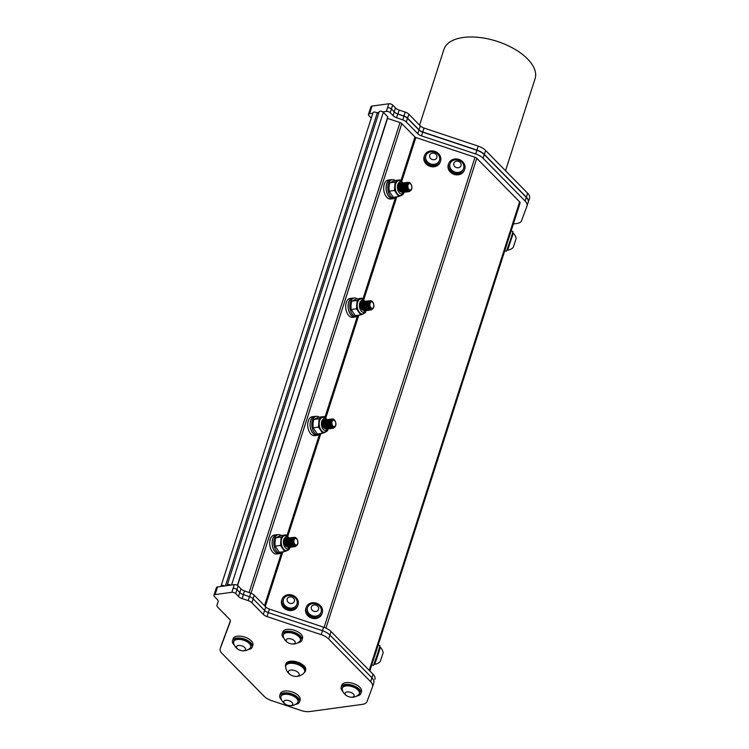 <?xml version="1.0" encoding="UTF-8"?>
<svg xmlns="http://www.w3.org/2000/svg" width="749" height="749" viewBox="0 0 749 749"><rect width="100%" height="100%" fill="white"/><g stroke="black" fill="none" stroke-linecap="round" stroke-linejoin="round"><path stroke-width="1.12" d="M403.421 188.561L403.43 188.046M403.234 186.613L403.084 186.145M399.816 185.284L400.612 190.518M404.619 188.402L404.629 187.877M404.432 186.445L404.282 185.977M401.015 185.115L401.81 190.358M405.818 188.233L405.481 185.818M405.153 191.182L403.542 183.861L402.999 190.19M403.402 184.788L404.198 190.031M407.035 184.076L405.789 183.561M404.6 184.629L405.396 189.862M407.344 183.402L406.595 189.703M406.876 184.619L408.205 189.974M411.791 188.804A4.709 2.818 82.2 0 0 411.547 185.237C409.928 181.632 408.355 181.483 406.847 184.778C406.557 190.958 410.929 192.165 411.501 189.225A3.736 2.228 82.2 0 0 411.791 186.482L411.791 188.804L409.478 191.575L405.743 187.334L407.596 182.325L408.477 182.456M408.86 191.566L408.28 191.744L404.544 187.493L406.398 182.484L407.737 182.896M407.662 191.725L407.082 191.903L403.346 187.662L405.2 182.653L405.818 182.69M406.464 191.894L405.883 192.072L402.147 187.821L404.001 182.812L404.619 182.859M405.265 192.053L404.685 192.231L400.949 187.98L402.812 182.981L403.421 183.018M405.527 185.452L405.949 188.589M404.067 192.221L403.486 192.399L399.76 188.149L401.614 183.14L402.222 183.187M402.868 192.381L402.288 192.559L398.562 188.308L400.415 183.308L401.024 183.346A4.709 2.818 82.2 0 0 400.369 183.308A4.709 2.818 82.2 0 0 398.983 184.235L398.749 189.609L402.213 192.568M404.619 188.28L404.61 187.812M401.539 183.149L399.601 188.168L403.411 192.409M405.818 188.111L405.527 185.958M402.737 182.99L400.799 188.008L404.535 192.25L405.19 192.044M403.926 182.822L401.998 187.84L405.808 192.081M405.125 182.662L403.196 187.681L406.932 191.922L408.785 190.433M406.323 182.494L404.394 187.512L408.13 191.763L408.785 191.547M408.355 182.494L407.447 182.344L405.593 187.353L409.403 191.585M289.442 543.559L289.451 543.034M289.254 541.611L289.114 541.143M285.837 540.272L286.633 545.515M290.64 543.39L290.649 542.875M290.453 541.443L290.312 540.975M287.036 540.113L287.831 545.356M291.838 543.231L291.511 540.815M291.174 546.171L289.563 538.859L289.03 545.188M289.432 539.786L290.228 545.019M293.056 539.074L291.81 538.55M290.631 539.617L291.427 544.86M293.365 538.4L292.625 544.701M292.906 539.617L294.226 544.963M297.812 543.802A4.709 2.818 82.2 0 0 297.568 540.226C295.949 536.621 294.385 536.471 292.868 539.776C292.578 545.946 296.95 547.154 297.522 544.223A3.736 2.228 82.2 0 0 297.812 541.48L297.812 543.802L295.499 546.573L291.773 542.332L293.627 537.314L294.497 537.454M294.881 546.555L294.301 546.733L290.575 542.491L292.428 537.482L293.758 537.894M293.692 546.723L293.102 546.901L289.376 542.651L291.23 537.642L291.838 537.688M292.494 546.882L291.904 547.06L288.178 542.819L290.032 537.81L290.64 537.848M291.295 547.051L290.706 547.229L286.979 542.978L288.833 537.969L289.451 538.016M291.548 540.45L291.979 543.587M290.097 547.21L289.507 547.388L285.781 543.147L287.635 538.138L288.253 538.175M288.899 547.379L288.309 547.556L284.583 543.306L286.436 538.297L287.054 538.344A4.709 2.818 82.2 0 0 286.39 538.306A4.709 2.818 82.2 0 0 285.004 539.224L284.779 544.607L288.234 547.566M290.649 543.278L290.631 542.81M287.56 538.147L285.631 543.165L289.432 547.397M291.848 543.109L291.558 540.947M288.758 537.979L286.83 542.997L290.556 547.247L291.211 547.032M289.957 537.819L288.028 542.838L291.829 547.07M291.155 537.66L289.226 542.679L292.953 546.92L294.806 545.422M292.353 537.492L290.425 542.51L294.151 546.761L294.806 546.545M294.385 537.492L293.477 537.333L291.623 542.351L295.424 546.583M365.428 306.893L365.437 306.378M365.24 304.946L365.1 304.478M361.823 303.607L362.619 308.85M366.626 306.734L366.636 306.21M366.439 304.777L366.289 304.309M363.022 303.448L363.817 308.691M367.825 306.566L367.487 304.15M367.16 309.515L365.549 302.193L365.016 308.522M365.418 303.12L366.205 308.363M369.042 302.409L367.796 301.894M366.607 302.961L367.403 308.195M369.351 301.735L368.602 308.036M368.882 302.952L370.212 308.307M373.798 307.137A4.709 2.818 82.2 0 0 373.554 303.57C371.935 299.965 370.362 299.806 368.854 303.111C368.564 309.29 372.936 310.498 373.508 307.558A3.736 2.228 82.2 0 0 373.798 304.815L373.798 307.137L371.485 309.908L367.75 305.667L369.603 300.649L370.483 300.789M370.867 309.899L370.287 310.077L366.551 305.826L368.405 300.817L369.744 301.229M369.669 310.058L369.088 310.236L365.353 305.995L367.216 300.976L367.825 301.023M368.471 310.226L367.89 310.404L364.154 306.154L366.018 301.145L366.626 301.192M367.272 310.386L366.692 310.563L362.965 306.313L364.819 301.304L365.428 301.351M367.534 303.785L367.956 306.921M366.074 310.554L365.493 310.732L361.767 306.481L363.621 301.473L364.229 301.519M364.885 310.713L364.295 310.891L360.569 306.641L362.422 301.632L363.031 301.678A4.709 2.818 82.2 0 0 362.376 301.641A4.709 2.818 82.2 0 0 360.99 302.568L360.756 307.942L364.22 310.901M366.626 306.613L366.617 306.144M363.546 301.482L361.617 306.5L365.418 310.732M367.825 306.444L367.544 304.291M364.744 301.323L362.816 306.341L366.542 310.582L367.197 310.367M365.943 301.154L364.014 306.172L367.815 310.404M367.141 300.995L365.203 306.013L368.939 310.255L370.792 308.766M368.339 300.826L366.401 305.845L370.137 310.095L370.792 309.88M370.362 300.826L369.454 300.677L367.6 305.686L371.41 309.917M326.892 429.046L326.302 429.224L322.576 424.973L324.429 419.964L325.047 420.011A4.709 2.818 82.2 0 0 324.383 419.974A4.709 2.818 82.2 0 0 322.997 420.891L322.763 426.275L326.227 429.233M328.633 424.945L328.624 424.477M325.553 419.815L323.624 424.833L327.425 429.065M329.832 424.777L329.551 422.623M326.751 419.655L324.823 424.674L328.549 428.915L329.204 428.7M327.95 419.487L326.021 424.505L329.822 428.737M329.148 419.328L327.219 424.346L330.946 428.587L332.799 427.089M330.346 419.159L328.408 424.177L332.144 428.428L332.799 428.213M332.378 419.159L331.47 419.009L329.607 424.018L333.417 428.25M335.805 425.469A4.709 2.818 82.2 0 0 335.561 421.902C333.942 418.288 332.378 418.139 330.861 421.444C330.571 427.623 334.943 428.821 335.515 425.891A3.736 2.228 82.2 0 0 335.805 423.148L335.805 425.469L333.492 428.241L329.757 424L331.62 418.981L332.49 419.122M332.874 428.231L332.294 428.4L328.568 424.159L330.421 419.15L331.751 419.562M331.676 428.391L331.095 428.568L327.369 424.318L329.223 419.309L329.832 419.356M330.478 428.55L329.897 428.728L326.171 424.486L328.025 419.477L328.633 419.515M329.288 428.718L328.699 428.896L324.972 424.646L326.826 419.637L327.435 419.683M329.541 422.118L329.963 425.254M328.09 428.877L327.5 429.055L323.774 424.814L325.628 419.805L326.236 419.843M329.935 424.758L331.376 420.03M328.736 424.917L328.437 422.792M329.953 420.198L331.095 420.62M327.538 425.086L328.755 420.367M329.167 427.848L327.556 420.526L327.023 426.855M329.532 422.164L329.944 425.207M325.15 425.413L324.851 423.279M326.77 428.175L323.652 423.447M325.703 420.91L326.321 421.284M327.585 425.217L326.639 427.754M325.534 428.334L325 428.306A3.736 2.228 82.2 0 0 325.525 428.344L325.525 428.344M322.997 420.891C321.255 422.286 323.325 429.214 325 428.306M367.928 306.425L369.369 301.697M366.729 306.584L366.43 304.459M367.946 301.866L369.079 302.287M365.531 306.753L366.748 302.034M367.525 303.832L367.937 306.875M363.134 307.081L362.844 304.955M364.763 309.843L361.645 305.115M363.696 302.577L364.314 302.961M365.578 306.884L364.623 309.421M363.527 310.011L362.993 309.983A3.736 2.228 82.2 0 0 363.518 310.011L363.527 310.011M360.99 302.568C359.248 303.954 361.318 310.882 362.993 309.983M327.435 425.226L327.444 424.711M327.247 423.279L327.107 422.811M323.83 421.94L324.626 427.183M328.633 425.058L328.642 424.543M328.446 423.11L328.305 422.642M325.029 421.781L325.824 427.024M329.832 424.898L329.504 422.483M327.425 421.453L328.221 426.696M331.049 420.741L329.803 420.217M328.624 421.284L329.42 426.527M331.358 420.067L330.609 426.368M330.889 421.284L332.219 426.64M405.921 188.093L407.362 183.365M404.722 188.252L404.423 186.127M405.939 183.533L407.072 183.954M403.524 188.42L404.741 183.702M405.518 185.509L405.93 188.551M401.127 188.748L400.827 186.623M402.756 191.51L399.638 186.782M401.679 184.245L402.297 184.629M403.571 188.561L403.131 190.34M403.112 190.368L402.616 191.089M401.52 191.678L400.987 191.65A3.736 2.228 82.2 0 0 401.511 191.678L401.511 191.678M398.983 184.235C397.242 185.621 399.311 192.549 400.987 191.65M291.941 543.091L293.393 538.362M290.743 543.25L290.453 541.124M291.96 538.531L293.102 538.952M289.554 543.418L290.762 538.7M291.539 540.497L291.96 543.54M287.157 543.746L286.858 541.611M288.777 546.498L285.659 541.78M287.71 539.243L288.328 539.617M289.591 543.549L289.151 545.338M289.133 545.366L288.646 546.087M287.541 546.667L287.007 546.639A3.736 2.228 82.2 0 0 287.532 546.676L287.532 546.676M285.004 539.224C283.262 540.619 285.341 547.547 287.007 546.639M378.966 112.425L376.71 112.734A2.397 1.198 17.8 0 1 377.215 113.136L378.807 112.912M377.215 113.136L225.44 585.849M213.924 595.305A2.874 1.442 -162.2 0 0 214.383 596.494L217.191 599.35A5.983 2.996 17.8 0 1 218.128 601.831A5.983 2.996 17.8 0 1 218.109 601.887L217.013 604.883A5.983 2.996 -162.2 0 0 216.995 604.939A5.983 2.996 -162.2 0 0 217.94 607.42L229.381 619.058A5.983 2.996 17.8 0 1 230.327 621.539A5.983 2.996 17.8 0 1 230.308 621.604L220.3 648.465A11.965 6.001 -162.2 0 0 220.253 648.597A11.965 6.001 -162.2 0 0 222.144 653.559L264.163 696.308A11.965 6.001 -162.2 0 0 271.578 700.633L301.182 710.52A11.965 6.001 -162.2 0 0 309.824 711.55L362.226 704.388A11.965 6.001 -162.2 0 0 367.038 701.513L372.506 686.842A11.965 6.001 -162.2 0 0 372.543 686.711A11.965 6.001 -162.2 0 0 370.661 681.749L328.642 639A11.965 6.001 -162.2 0 0 321.227 634.675L267.037 616.586A5.983 2.996 17.8 0 1 263.33 614.423L251.889 602.776A5.983 2.996 -162.2 0 0 248.2 600.614L242.18 598.601A5.983 2.996 17.8 0 1 238.482 596.438L235.673 593.582A2.874 1.442 -162.2 0 0 231.825 592.3L215.085 594.584A2.874 1.442 -162.2 0 0 213.924 595.305L215.188 591.354A2.874 1.442 17.8 0 1 216.349 590.643A2.874 1.442 -162.2 0 0 215.188 591.364L216.377 587.656A2.874 1.442 17.8 0 1 217.538 586.935L234.287 584.641A2.874 1.442 17.8 0 1 238.145 585.924L241.009 588.854A5.983 2.996 -162.2 0 0 244.52 590.942L250.718 593.142A5.983 2.996 17.8 0 1 254.22 595.23L265.726 606.943A5.983 2.996 -162.2 0 0 269.434 609.106L323.615 627.194A11.965 6.001 17.8 0 1 331.03 631.519L373.049 674.269A11.965 6.001 17.8 0 1 374.94 679.231A11.965 6.001 17.8 0 1 374.893 679.362L374.94 679.231M297.344 544.251A3.258 1.947 82.2 0 0 296.286 538.728A3.258 1.947 82.2 0 0 293.992 542.313A3.258 1.947 82.2 0 0 297.344 544.251M287.195 536.144L285.987 534.852L281.118 537.07L280.482 545.431L284.714 551.564L287.579 550.384A7.537 4.503 -97.8 0 1 286.801 550.618A7.537 4.503 -97.8 0 1 283.038 548.437A7.537 4.503 -97.8 0 1 281.231 541.19A7.537 4.503 -97.8 0 1 283.983 535.9A7.537 4.503 -97.8 0 1 284.76 535.675L287.157 536.125L289.18 537.969M289.76 548.614L288.477 549.953M285.987 534.852L280.613 535.582L275.744 537.81L274.995 542.042L275.108 546.161L279.34 552.294L284.714 551.564M280.482 545.431L275.108 546.161M281.118 537.07L275.744 537.81M285.266 545.356A9.428 5.636 82.2 0 0 284.508 540.535M281.193 535.507A9.428 5.636 82.2 0 0 278.263 534.655A9.428 5.636 82.2 0 0 273.965 544.757A9.428 5.636 82.2 0 0 280.819 553.333A9.428 5.636 82.2 0 0 283.412 551.741M280.819 553.333L279.171 553.558A9.428 5.636 -97.8 0 1 272.318 544.982A9.428 5.636 -97.8 0 1 276.615 534.889L278.263 534.655M277.542 534.758A9.55 5.711 82.2 0 0 276.606 534.758A9.55 5.711 82.2 0 0 272.243 544.991A9.55 5.711 82.2 0 0 279.19 553.689A9.55 5.711 82.2 0 0 280.089 553.436M279.19 553.689L276.793 554.017A9.55 5.711 -97.8 0 1 269.846 545.319A9.55 5.711 -97.8 0 1 274.209 535.086L276.606 534.758M251.009 593.245L401.792 123.594L414.955 136.983L400.884 180.827M317.183 435.356L314.786 435.684A9.55 5.711 -97.8 0 1 307.839 426.996A9.55 5.711 -97.8 0 1 312.202 416.753L314.599 416.425A9.55 5.711 82.2 0 0 310.236 426.668A9.55 5.711 82.2 0 0 317.183 435.356A9.55 5.711 82.2 0 0 318.082 435.103M393.169 198.691L390.772 199.019A9.55 5.711 -97.8 0 1 383.825 190.33A9.55 5.711 -97.8 0 1 388.179 180.088L390.575 179.76A9.55 5.711 82.2 0 0 386.212 190.003A9.55 5.711 82.2 0 0 393.169 198.691A9.55 5.711 82.2 0 0 394.068 198.438M355.176 317.024L352.779 317.351A9.55 5.711 -97.8 0 1 345.832 308.663A9.55 5.711 -97.8 0 1 350.186 298.42L352.582 298.093A9.55 5.711 82.2 0 0 348.229 308.335A9.55 5.711 82.2 0 0 355.176 317.024A9.55 5.711 82.2 0 0 356.075 316.771M335.337 425.919A3.258 1.947 82.2 0 0 334.279 420.395A3.258 1.947 82.2 0 0 331.985 423.981A3.258 1.947 82.2 0 0 335.337 425.919M325.188 417.811L323.98 416.519L319.111 418.738L318.475 427.099L322.707 433.231L325.572 432.051A7.537 4.503 -97.8 0 1 324.794 432.285A7.537 4.503 -97.8 0 1 321.021 430.104A7.537 4.503 -97.8 0 1 319.224 422.857A7.537 4.503 -97.8 0 1 321.976 417.567A7.537 4.503 -97.8 0 1 322.753 417.343L325.141 417.792L327.173 419.637M327.753 430.282L326.47 431.621M323.98 416.519L318.597 417.249L313.737 419.477L312.988 423.709L313.101 427.829L317.333 433.961L322.707 433.231M318.475 427.099L313.101 427.829M319.111 418.738L313.737 419.477M323.259 427.024A9.428 5.636 82.2 0 0 322.501 422.202M319.186 417.174A9.428 5.636 82.2 0 0 316.256 416.332A9.428 5.636 82.2 0 0 311.959 426.424A9.428 5.636 82.2 0 0 318.812 435A9.428 5.636 82.2 0 0 321.405 433.409M318.812 435L317.164 435.225A9.428 5.636 -97.8 0 1 310.311 426.649A9.428 5.636 -97.8 0 1 314.608 416.556L316.256 416.332M315.526 416.425A9.55 5.711 82.2 0 0 314.599 416.425M373.33 307.586A3.258 1.947 82.2 0 0 372.272 302.062A3.258 1.947 82.2 0 0 369.978 305.648A3.258 1.947 82.2 0 0 373.33 307.586M363.181 299.478L361.964 298.186L357.104 300.415L356.468 308.766L360.7 314.898L363.565 313.728A7.537 4.503 -97.8 0 1 362.788 313.953A7.537 4.503 -97.8 0 1 359.014 311.771A7.537 4.503 -97.8 0 1 357.217 304.525A7.537 4.503 -97.8 0 1 359.969 299.235A7.537 4.503 -97.8 0 1 360.746 299.01L363.134 299.46L365.166 301.304M365.746 311.949L364.463 313.288M361.964 298.186L356.59 298.917L351.73 301.145L350.981 305.386L351.094 309.496L355.326 315.629L360.7 314.898M356.468 308.766L351.094 309.496M357.104 300.415L351.73 301.145M361.252 308.691A9.428 5.636 82.2 0 0 360.494 303.879M357.179 298.842A9.428 5.636 82.2 0 0 354.249 297.999A9.428 5.636 82.2 0 0 349.942 308.101A9.428 5.636 82.2 0 0 356.805 316.668A9.428 5.636 82.2 0 0 359.398 315.076M356.805 316.668L355.157 316.893A9.428 5.636 -97.8 0 1 348.304 308.326A9.428 5.636 -97.8 0 1 352.601 298.224L354.249 297.999M353.519 298.093A9.55 5.711 82.2 0 0 352.582 298.093M283.983 638.345A10.364 5.196 17.8 0 1 282.167 633.869A10.364 5.196 17.8 0 1 290.472 631.351A10.364 5.196 17.8 0 1 300.939 636.669A10.364 5.196 17.8 0 1 301.903 640.208A10.364 5.196 17.8 0 1 297.821 642.792M283.262 636.266A9.962 9.962 0 0 0 299.619 641.509A8.951 4.485 -162.2 0 0 300.349 640.414L300.555 639.777A8.951 4.485 -162.2 0 0 293.402 632.765A8.951 4.485 -162.2 0 0 283.506 634.3L283.3 634.937A8.951 4.485 -162.2 0 0 283.262 636.266A8.951 4.485 -162.2 0 0 283.365 636.622M282.167 633.869L282.766 632.006A10.364 5.196 17.8 0 1 291.071 629.488A10.364 5.196 17.8 0 1 301.538 634.806A10.364 5.196 17.8 0 1 302.502 638.345L301.903 640.208M300.349 640.414A8.951 4.485 -162.2 0 0 290.116 632.718A8.951 4.485 -162.2 0 0 283.3 634.937M289.76 638.691A4.709 2.359 -162.2 0 0 287.26 642.136A4.709 2.359 -162.2 0 0 294.975 643.091A4.709 2.359 -162.2 0 0 289.76 638.691M342.958 691.58A10.364 5.196 17.8 0 1 341.141 687.105A10.364 5.196 17.8 0 1 343.379 685.007A10.364 5.196 17.8 0 1 355.185 686.356A10.364 5.196 17.8 0 1 360.887 693.443A10.364 5.196 17.8 0 1 356.796 696.027M359.333 693.649L359.539 693.012A8.951 4.485 -162.2 0 0 349.933 685.401A8.951 4.485 -162.2 0 0 342.49 687.535L342.284 688.181A8.951 4.485 -162.2 0 0 342.246 689.501A9.962 9.962 0 0 0 358.593 694.744A8.951 4.485 -162.2 0 0 359.333 693.649A8.951 4.485 -162.2 0 0 359.37 692.338A8.951 4.485 -162.2 0 0 349.727 686.047A8.951 4.485 -162.2 0 0 342.284 688.181M341.141 687.105L341.741 685.241A10.364 5.196 17.8 0 1 343.969 683.144A10.364 5.196 17.8 0 1 355.784 684.492A10.364 5.196 17.8 0 1 361.486 691.58L360.887 693.443M354.146 695.297A4.709 2.359 -162.2 0 0 346.89 691.945A4.709 2.359 -162.2 0 0 347.882 696.392A4.709 2.359 -162.2 0 0 354.146 695.297M234.343 645.132A10.364 5.196 17.8 0 1 232.527 640.657A10.364 5.196 17.8 0 1 239.998 638.026A10.364 5.196 17.8 0 1 250.391 642.455A10.364 5.196 17.8 0 1 252.263 646.996A10.364 5.196 17.8 0 1 248.181 649.57M250.709 647.202L250.915 646.565A8.951 4.485 -162.2 0 0 243.762 639.552A8.951 4.485 -162.2 0 0 233.866 641.088L233.66 641.724A8.951 4.485 -162.2 0 0 233.622 643.045A9.962 9.962 0 0 0 249.979 648.297A8.951 4.485 -162.2 0 0 250.709 647.202A8.951 4.485 -162.2 0 0 245.391 640.891A8.951 4.485 -162.2 0 0 235.064 640.161A8.951 4.485 -162.2 0 0 233.66 641.724M232.527 640.657L233.117 638.794A10.364 5.196 17.8 0 1 240.588 636.163A10.364 5.196 17.8 0 1 250.99 640.592A10.364 5.196 17.8 0 1 252.862 645.132L252.263 646.996M237.274 645.835A4.709 2.359 -162.2 0 0 240.672 650.45A4.709 2.359 -162.2 0 0 245.12 647.997A4.709 2.359 -162.2 0 0 237.274 645.835M316.443 603.17A8.482 7.34 -159.6 0 1 322.173 613.122A8.482 7.34 -159.6 0 1 311.668 617.045A8.482 7.34 -159.6 0 1 306.275 607.205A8.482 7.34 -159.6 0 1 316.443 603.17M307.567 607.523A7.162 6.198 20.4 0 0 307.511 607.664A7.162 6.198 20.4 0 0 310.358 615.098A7.162 6.198 20.4 0 0 318.887 615.285A7.162 6.198 20.4 0 0 320.937 612.663A7.162 6.198 20.4 0 0 320.993 612.513M322.173 613.122L321.808 614.096A8.482 7.34 -159.6 0 1 311.303 618.019A8.482 7.34 -159.6 0 1 305.91 608.179L306.275 607.205M309.037 613.581A7.162 6.198 20.4 0 0 318.99 614.995A7.162 6.198 20.4 0 0 321.049 612.373A7.162 6.198 20.4 0 0 319.776 606.325A7.967 7.967 0 0 0 312.53 603.638A7.162 6.198 20.4 0 0 307.624 607.373A7.162 6.198 20.4 0 0 309.037 613.581M312.164 610.163A3.773 3.258 20.4 0 0 318.465 609.574A3.773 3.258 20.4 0 0 314.224 604.902A3.773 3.258 20.4 0 0 312.164 610.163M292.288 595.109A8.482 7.34 -159.6 0 1 298.018 605.061A8.482 7.34 -159.6 0 1 287.513 608.974A8.482 7.34 -159.6 0 1 282.12 599.144A8.482 7.34 -159.6 0 1 292.288 595.109M283.412 599.453A7.162 6.198 20.4 0 0 283.356 599.603A7.162 6.198 20.4 0 0 287.906 607.907A7.162 6.198 20.4 0 0 296.782 604.602A7.162 6.198 20.4 0 0 296.838 604.452M298.018 605.061L297.653 606.035A8.482 7.34 -159.6 0 1 287.148 609.958A8.482 7.34 -159.6 0 1 281.755 600.118L282.12 599.144M288.384 595.567A7.162 6.198 20.4 0 0 283.824 598.535A7.162 6.198 20.4 0 0 283.468 599.312A7.162 6.198 20.4 0 0 288.019 607.617A7.162 6.198 20.4 0 0 296.894 604.312A7.162 6.198 20.4 0 0 295.621 598.264A7.967 7.967 0 0 0 288.384 595.567M292.41 597.309A3.773 3.258 20.4 0 0 287.092 600.08A3.773 3.258 20.4 0 0 292.887 603.067A3.773 3.258 20.4 0 0 292.41 597.309M221.489 644.786A11.965 6.001 17.8 0 1 221.526 644.655A11.965 6.001 17.8 0 1 221.573 644.524L230.383 620.865M458.912 159.425A8.482 7.34 -159.6 0 1 464.642 169.386A8.482 7.34 -159.6 0 1 454.137 173.3A8.482 7.34 -159.6 0 1 448.745 163.46A8.482 7.34 -159.6 0 1 458.912 159.425M450.037 163.778A7.162 6.198 20.4 0 0 449.98 163.919A7.162 6.198 20.4 0 0 454.531 172.233A7.162 6.198 20.4 0 0 463.406 168.918A7.162 6.198 20.4 0 0 463.462 168.778M464.642 169.386L464.277 170.36A8.482 7.34 -159.6 0 1 453.772 174.274A8.482 7.34 -159.6 0 1 448.379 164.434L448.745 163.46M462.245 162.589A7.967 7.967 0 0 0 455.008 159.893A7.162 6.198 20.4 0 0 450.814 162.299A7.162 6.198 20.4 0 0 450.093 163.628A7.162 6.198 20.4 0 0 454.643 171.933A7.162 6.198 20.4 0 0 463.519 168.628A7.162 6.198 20.4 0 0 462.245 162.589A7.162 6.198 20.4 0 0 460.523 161.101M459.38 161.821A3.773 3.258 20.4 0 0 453.707 164.05A3.773 3.258 20.4 0 0 459.174 167.542A3.773 3.258 20.4 0 0 459.38 161.821M434.757 151.364A8.482 7.34 -159.6 0 1 440.487 161.316A8.482 7.34 -159.6 0 1 429.982 165.239A8.482 7.34 -159.6 0 1 424.589 155.399A8.482 7.34 -159.6 0 1 434.757 151.364M425.881 155.717A7.162 6.198 20.4 0 0 425.825 155.858A7.162 6.198 20.4 0 0 430.375 164.162A7.162 6.198 20.4 0 0 439.251 160.857A7.162 6.198 20.4 0 0 439.307 160.707M440.487 161.316L440.122 162.29A8.482 7.34 -159.6 0 1 429.617 166.212A8.482 7.34 -159.6 0 1 424.224 156.372L424.589 155.399M439.626 159.593A7.162 6.198 20.4 0 0 438.09 154.519A7.967 7.967 0 0 0 430.853 151.832A7.162 6.198 20.4 0 0 425.938 155.567A7.162 6.198 20.4 0 0 430.488 163.872A7.162 6.198 20.4 0 0 439.363 160.567A7.162 6.198 20.4 0 0 439.626 159.593M433.699 151.935A7.162 6.198 20.4 0 0 430.853 151.832M436.939 157.215A3.773 3.258 20.4 0 0 431.911 153.208A3.773 3.258 20.4 0 0 430.956 158.807A3.773 3.258 20.4 0 0 436.939 157.215M379.696 647.117L380.333 647.342L377.636 655.974L374.659 664.316L374.023 664.101M380.333 647.333A9.962 9.962 0 0 1 383.17 652.754L380.183 661.685A9.962 9.962 0 0 1 374.669 664.316M371.813 664.859L373.479 665.412L376.953 655.647L380.043 645.741L378.161 645.114M513.308 233.173L507.635 250.157A9.962 9.962 0 0 0 513.159 247.526L516.145 238.594A9.962 9.962 0 0 0 513.308 233.173L512.662 232.958M504.789 250.7L506.446 251.252L510.387 240.111L513.018 231.581L511.127 230.954M281.596 699.969A10.364 5.196 17.8 0 1 279.77 695.493A10.364 5.196 17.8 0 1 287.242 692.872A10.364 5.196 17.8 0 1 297.634 697.3A10.364 5.196 17.8 0 1 299.516 701.832A10.364 5.196 17.8 0 1 295.434 704.416M297.962 702.038L298.168 701.401A8.951 4.485 -162.2 0 0 291.015 694.389A8.951 4.485 -162.2 0 0 281.118 695.924L280.912 696.57A8.951 4.485 -162.2 0 0 280.875 697.89A9.962 9.962 0 0 0 297.222 703.142A8.951 4.485 -162.2 0 0 297.962 702.038A8.951 4.485 -162.2 0 0 294.816 696.926A8.951 4.485 -162.2 0 0 286.184 694.229A8.951 4.485 -162.2 0 0 280.912 696.57M279.77 695.493L280.369 693.63A10.364 5.196 17.8 0 1 287.841 691.009A10.364 5.196 17.8 0 1 298.233 695.437A10.364 5.196 17.8 0 1 300.115 699.969L299.516 701.832M285.772 665.861L286.015 665.093A9.896 4.962 17.8 0 1 296.95 663.389A9.896 4.962 17.8 0 1 304.862 671.141L304.609 671.909A9.896 4.962 -162.2 0 0 300.583 665.898A9.896 4.962 -162.2 0 0 290.369 663.314A9.896 4.962 -162.2 0 0 285.772 665.861A9.896 4.962 -162.2 0 0 285.659 666.919A10.523 10.523 0 0 0 290.771 674.98A5.655 2.837 -162.2 0 0 295.237 676.413A5.655 2.837 -162.2 0 0 298.814 673.276A5.655 2.837 -162.2 0 0 291.033 670.055A5.655 2.837 -162.2 0 0 290.771 674.98M295.237 676.413A10.523 10.523 0 0 0 304.085 672.836A9.896 4.962 -162.2 0 0 304.609 671.909M401.174 181.146L399.957 179.854L395.098 182.082L394.461 190.433L398.693 196.566L401.558 195.395A7.537 4.503 -97.8 0 1 400.781 195.62A7.537 4.503 -97.8 0 1 397.007 193.439A7.537 4.503 -97.8 0 1 395.21 186.201A7.537 4.503 -97.8 0 1 397.962 180.902A7.537 4.503 -97.8 0 1 398.74 180.678L401.127 181.127L403.159 182.971M403.739 193.617L402.456 194.955M399.957 179.854L394.583 180.584L389.723 182.812L388.974 187.053L389.087 191.173L393.319 197.296L398.693 196.566M394.461 190.433L389.087 191.173M395.098 182.082L389.723 182.812M391.512 179.76A9.55 5.711 82.2 0 0 390.575 179.76M395.163 180.509A9.428 5.636 82.2 0 0 392.242 179.666L390.594 179.891A9.428 5.636 82.2 0 0 386.287 189.993A9.428 5.636 82.2 0 0 393.15 198.569L394.798 198.345A9.428 5.636 82.2 0 0 397.391 196.744M411.323 189.254A3.258 1.947 82.2 0 0 410.265 183.739A3.258 1.947 82.2 0 0 407.971 187.316A3.258 1.947 82.2 0 0 411.323 189.254M513.374 223.97L516.754 223.502A11.965 6.001 -162.2 0 0 521.557 220.637L526.959 206.134A11.965 6.001 -162.2 0 0 527.006 206.003A11.965 6.001 -162.2 0 0 525.115 201.041L483.096 158.292A11.965 6.001 -162.2 0 0 475.681 153.966L421.49 135.878A5.983 2.996 17.8 0 1 417.792 133.706L406.286 122.003A5.983 2.996 -162.2 0 0 402.784 119.906L396.577 117.715A5.983 2.996 17.8 0 1 393.075 115.618L390.201 112.696A2.874 1.442 -162.2 0 0 386.353 111.414L382.823 111.901A2.397 1.198 17.8 0 1 383.329 112.294L387.785 116.835L237.367 585.344M237.583 585.475L387.542 118.389A1.432 0.721 17.8 0 1 387.317 118.305M387.542 118.389L400.013 122.555L249.108 592.571M401.792 123.594A2.874 1.442 -162.2 0 0 400.013 122.555M401.726 181.492L415.845 137.507A1.432 0.721 17.8 0 1 414.955 136.983M415.845 137.507L475.016 157.262L324.092 627.353M325.955 628.111L476.804 158.301A2.874 1.442 -162.2 0 0 475.016 157.262M476.804 158.301L519.628 201.874L369.21 670.364M520.087 203.063L369.847 671.01L520.068 203.091A2.874 1.442 -162.2 0 0 520.087 203.063A2.874 1.442 -162.2 0 0 519.628 201.874M372.833 113.258L369.603 113.708A2.874 1.442 -162.2 0 0 368.433 114.419A2.874 1.442 -162.2 0 0 368.892 115.618L371.298 118.061M304.057 672.864A10.364 5.196 -162.2 0 0 304.684 672.33A10.364 5.196 -162.2 0 0 305.311 671.282A10.364 5.196 -162.2 0 0 297.025 663.165A10.364 5.196 -162.2 0 0 285.566 664.943A10.364 5.196 -162.2 0 0 285.669 666.956M285.566 664.943L285.912 663.857A10.364 5.196 17.8 0 1 297.372 662.079A10.364 5.196 17.8 0 1 305.658 670.196L305.311 671.282M528.176 202.361L528.214 202.249A11.965 6.001 -162.2 0 0 528.26 202.118A11.965 6.001 -162.2 0 0 526.369 197.165L484.35 154.406A11.965 6.001 -162.2 0 0 476.935 150.081L422.745 131.993A5.983 2.996 17.8 0 1 419.047 129.83L407.596 118.183A5.983 2.996 -162.2 0 0 403.908 116.029L397.888 114.007A5.983 2.996 17.8 0 1 394.545 112.172A5.983 2.996 -162.2 0 0 397.766 114.007L403.973 116.198A5.983 2.996 17.8 0 1 407.475 118.295L418.981 129.998A5.983 2.996 -162.2 0 0 422.689 132.17L476.87 150.259A11.965 6.001 17.8 0 1 484.285 154.584L526.304 197.333A11.965 6.001 17.8 0 1 528.195 202.296A11.965 6.001 17.8 0 1 528.148 202.427L527.043 205.872M419.599 125.167L443.904 49.471A47.88 24.005 17.8 0 1 479.341 37.45A47.88 24.005 17.8 0 1 527.521 58.909A47.88 24.005 17.8 0 1 535.076 78.739L505.538 170.735M369.669 110.618L370.905 106.77A2.874 1.442 17.8 0 1 372.066 106.049L388.806 103.765A2.874 1.442 17.8 0 1 392.654 105.047L395.463 107.903A5.983 2.996 -162.2 0 0 399.151 110.066L405.172 112.088A5.983 2.996 17.8 0 1 408.87 114.241L420.311 125.888A5.983 2.996 -162.2 0 0 424.018 128.051L478.199 146.139A11.965 6.001 17.8 0 1 485.614 150.465L527.633 193.214A11.965 6.001 17.8 0 1 529.524 198.176A11.965 6.001 17.8 0 1 529.477 198.307L528.298 201.987M368.433 114.419L369.632 110.712A2.874 1.442 17.8 0 1 370.792 110L372.066 106.049M388.806 103.765L387.542 107.706A2.874 1.442 17.8 0 1 391.399 108.989L394.264 111.91A5.983 2.996 -162.2 0 0 394.545 112.172M224.597 585.971A2.397 1.198 -162.2 0 0 221.058 585.99L373.03 112.659A2.397 1.198 17.8 0 1 376.71 112.734M240.101 592.824A5.983 2.996 17.8 0 1 239.82 592.562L236.956 589.632A2.874 1.442 -162.2 0 0 233.098 588.349A2.874 1.442 17.8 0 1 236.946 589.641L239.755 592.496A5.983 2.996 -162.2 0 0 240.101 592.824A5.983 2.996 -162.2 0 0 243.444 594.65L249.464 596.672A5.983 2.996 17.8 0 1 253.153 598.835L264.603 610.472A5.983 2.996 -162.2 0 0 268.301 612.635L322.491 630.724A11.965 6.001 17.8 0 1 329.906 635.058L371.925 677.808A11.965 6.001 17.8 0 1 373.817 682.76A11.965 6.001 17.8 0 1 373.77 682.891L372.59 686.58M230.701 585.128A2.397 1.198 -162.2 0 0 227.19 585.156A2.397 1.198 -162.2 0 0 227.2 585.615M227.19 585.156L379.153 111.835A2.397 1.198 17.8 0 1 382.823 111.901M399.245 190.368A9.428 5.636 82.2 0 0 398.487 185.546M392.242 179.666A9.428 5.636 82.2 0 0 387.935 189.769A9.428 5.636 82.2 0 0 394.798 198.345M286.558 700.259A4.709 2.359 -162.2 0 0 285.481 704.21A4.709 2.359 -162.2 0 0 292.775 704.322A4.709 2.359 -162.2 0 0 286.558 700.259M289.854 547.313A5.973 3.567 -97.8 0 1 284.985 547.35A5.973 3.567 -97.8 0 1 283.88 539.317A5.973 3.567 -97.8 0 1 288.58 538.025M290.294 541.19A5.973 3.567 -97.8 0 1 290.64 543.334M400.06 183.383L398.889 187.035M395.294 198.232L362.891 299.16M362.067 301.716L360.896 305.367M357.301 316.565L324.897 417.483M324.074 420.049L322.903 423.7M319.308 434.897L286.904 535.816M286.081 538.381L284.91 542.033M281.315 553.23L264.481 605.669M327.847 428.98A5.973 3.567 -97.8 0 1 322.978 429.018A5.973 3.567 -97.8 0 1 321.873 420.985A5.973 3.567 -97.8 0 1 326.573 419.693M328.287 422.857A5.973 3.567 -97.8 0 1 328.633 425.001M365.84 310.648A5.973 3.567 -97.8 0 1 360.971 310.685A5.973 3.567 -97.8 0 1 359.866 302.652A5.973 3.567 -97.8 0 1 364.566 301.36M366.28 304.525A5.973 3.567 -97.8 0 1 366.626 306.669M403.833 192.315A5.973 3.567 -97.8 0 1 398.964 192.353A5.973 3.567 -97.8 0 1 397.859 184.329A5.973 3.567 -97.8 0 1 402.559 183.037M404.273 186.201A5.973 3.567 -97.8 0 1 404.619 188.336M526.369 197.165L527.633 193.214M484.35 154.406L485.614 150.465M476.935 150.081L478.199 146.139M422.745 131.993L424.018 128.051M419.047 129.83L420.311 125.888M407.596 118.183L408.87 114.241M403.908 116.029L405.172 112.088M397.888 114.007L399.151 110.066M394.199 111.844L395.463 107.903M390.201 112.696L392.654 105.047M525.115 201.041L526.304 197.333M483.096 158.292L484.285 154.584M475.681 153.966L476.87 150.259M421.49 135.878L422.689 132.17M417.792 133.706L418.981 129.998M406.286 122.003L407.475 118.295M402.784 119.906L403.973 116.198M396.577 117.715L397.766 114.007M393.075 115.618L394.264 111.91M386.353 111.414L387.542 107.706M369.603 113.708L370.792 110M370.661 681.749L373.049 674.269M328.642 639L331.03 631.519M321.227 634.675L323.615 627.194M267.037 616.586L269.434 609.106M263.33 614.423L265.726 606.943M253.087 598.76L254.22 595.23M249.567 596.71L250.718 593.142M243.341 594.622L244.52 590.942M239.82 592.562L241.009 588.854M235.673 593.582L238.145 585.924M231.825 592.3L233.089 588.349A2.874 1.442 17.8 0 1 233.098 588.349L234.287 584.641M215.085 594.584L216.358 590.643A2.874 1.442 17.8 0 1 216.358 590.643L217.538 586.935M221.573 644.524L220.3 648.465M239.755 592.496L238.482 596.438M243.444 594.65L242.18 598.601M249.464 596.672L248.2 600.614M253.153 598.835L251.889 602.776M265.277 606.484L282.588 552.565M285.238 544.317L285.725 542.791M287.747 536.49L320.581 434.233M323.222 425.984L323.718 424.458M325.74 418.157L358.565 315.9M361.215 307.652L361.711 306.126M363.733 299.825L396.558 197.567M399.208 189.319L399.704 187.793M231.553 585.016L383.329 112.294M286.801 550.618L290.434 547.247M324.794 432.285L328.427 428.915M362.788 313.953L366.42 310.582M506.998 249.941L507.635 250.157M400.781 195.62L404.413 192.25M528.26 202.118L529.524 198.176M527.006 206.003L528.195 202.296M221.526 644.655L220.253 648.597M373.817 682.76L372.543 686.711"/></g></svg>
